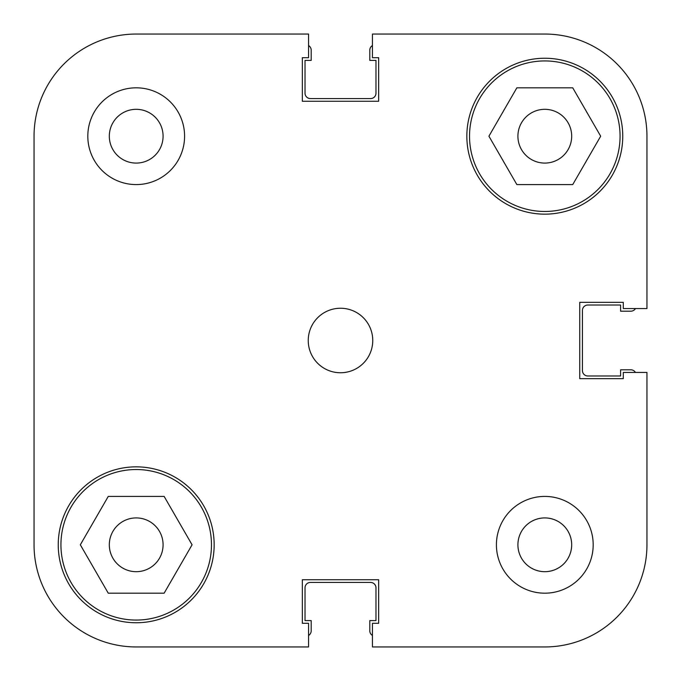 <?xml version="1.0" encoding="UTF-8"?>
<svg xmlns="http://www.w3.org/2000/svg" width="681" height="681" viewBox="0 0 681 681"><rect width="100%" height="100%" fill="white"/><g stroke="black" fill="none" stroke-linecap="round" stroke-linejoin="round"><path stroke-width="1.02" d="M308.561 635.45A5.38 5.38 0 0 0 311.2 630.819L311.2 620.604L305.02 620.604L305.02 587.814A5.38 5.38 0 0 1 310.391 582.434L370.609 582.434A5.38 5.38 0 0 1 375.98 587.814L375.98 620.604L369.8 620.604L369.8 630.819A5.38 5.38 0 0 0 372.439 635.45M635.45 372.439A5.38 5.38 0 0 0 630.819 369.8L620.604 369.8L620.604 375.98L587.814 375.98A5.38 5.38 0 0 1 582.434 370.609L582.434 310.391A5.38 5.38 0 0 1 587.814 305.02L620.604 305.02L620.604 311.2L630.819 311.2A5.38 5.38 0 0 0 635.45 308.561M372.439 45.55A5.38 5.38 0 0 0 369.8 50.181L369.8 60.396L375.98 60.396L375.98 93.186A5.38 5.38 0 0 1 370.609 98.566L310.391 98.566A5.38 5.38 0 0 1 305.02 93.186L305.02 60.396L311.2 60.396L311.2 50.181A5.38 5.38 0 0 0 308.561 45.55M60.932 544.8A75.268 75.268 0 0 1 136.2 469.532A75.268 75.268 0 0 1 211.468 544.8A75.268 75.268 0 0 1 136.2 620.068A75.268 75.268 0 0 1 60.932 544.8M469.532 136.2A75.268 75.268 0 0 1 544.8 60.932A75.268 75.268 0 0 1 620.068 136.2A75.268 75.268 0 0 1 544.8 211.468A75.268 75.268 0 0 1 469.532 136.2M109.318 136.2A26.882 26.882 0 0 0 136.2 163.082A26.882 26.882 0 0 0 163.082 136.2A26.882 26.882 0 0 0 136.2 109.318A26.882 26.882 0 0 0 109.318 136.2M517.918 544.8A26.882 26.882 0 0 0 544.8 571.682A26.882 26.882 0 0 0 571.682 544.8A26.882 26.882 0 0 0 544.8 517.918A26.882 26.882 0 0 0 517.918 544.8M496.415 544.8A48.385 48.385 0 0 0 544.8 593.185A48.385 48.385 0 0 0 593.185 544.8A48.385 48.385 0 0 0 544.8 496.415A48.385 48.385 0 0 0 496.415 544.8M87.815 136.2A48.385 48.385 0 0 0 136.2 184.585A48.385 48.385 0 0 0 184.585 136.2A48.385 48.385 0 0 0 136.2 87.815A48.385 48.385 0 0 0 87.815 136.2M308.246 340.5A32.254 32.254 0 0 0 340.5 372.754A32.254 32.254 0 0 0 372.754 340.5A32.254 32.254 0 0 0 340.5 308.246A32.254 32.254 0 0 0 308.246 340.5M58.243 544.8A77.957 77.957 0 0 0 136.2 622.757A77.957 77.957 0 0 0 214.157 544.8A77.957 77.957 0 0 0 136.2 466.843A77.957 77.957 0 0 0 58.243 544.8M466.843 136.2A77.957 77.957 0 0 0 544.8 214.157A77.957 77.957 0 0 0 622.757 136.2A77.957 77.957 0 0 0 544.8 58.243A77.957 77.957 0 0 0 466.843 136.2M571.682 136.2A26.882 26.882 0 0 1 544.8 163.082A26.882 26.882 0 0 1 517.918 136.2A26.882 26.882 0 0 1 544.8 109.318A26.882 26.882 0 0 1 571.682 136.2M163.082 544.8A26.882 26.882 0 0 1 136.2 571.682A26.882 26.882 0 0 1 109.318 544.8A26.882 26.882 0 0 1 136.2 517.918A26.882 26.882 0 0 1 163.082 544.8M308.561 34.05L136.2 34.05L308.561 34.05L308.561 57.706L302.33 57.706L302.33 101.256L378.67 101.256L378.67 57.706L372.439 57.706L372.439 34.05L544.8 34.05A102.15 102.15 0 0 1 646.95 136.2L646.95 308.561L623.294 308.561L623.294 302.33L579.744 302.33L579.744 378.67L623.294 378.67L623.294 372.439L646.95 372.439L646.95 544.8L646.95 372.439M136.2 34.05A102.15 102.15 0 0 0 34.05 136.2L34.05 544.8A102.15 102.15 0 0 0 136.2 646.95L308.561 646.95L136.2 646.95M646.95 544.8A102.15 102.15 0 0 1 544.8 646.95L372.439 646.95L372.439 623.294L378.67 623.294L378.67 579.744L302.33 579.744L302.33 623.294L308.561 623.294L308.561 646.95M516.862 184.585L488.924 136.2L516.862 87.815L572.738 87.815L600.676 136.2L572.738 184.585L516.862 184.585M164.138 593.185L108.262 593.185L80.324 544.8L108.262 496.415L164.138 496.415L192.076 544.8L164.138 593.185M34.05 544.8L34.05 391.575M34.05 289.425L34.05 136.2"/></g></svg>
